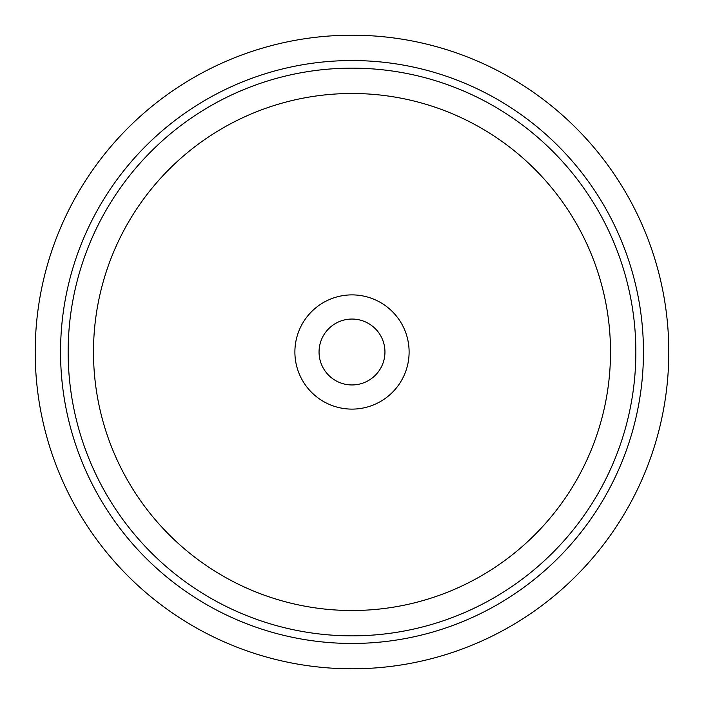 <?xml version="1.0" encoding="UTF-8"?>
<svg xmlns="http://www.w3.org/2000/svg" width="704" height="704" viewBox="0 0 704 704"><rect width="100%" height="100%" fill="white"/><g stroke="black" fill="none" stroke-linecap="round" stroke-linejoin="round"><path stroke-width="1.06" d="M352 384.947A32.947 32.947 0 0 1 319.053 352A32.947 32.947 0 0 1 352 319.053A32.947 32.947 0 0 1 384.947 352A32.947 32.947 0 0 1 352 384.947M352 610.509A258.509 258.509 0 0 1 93.491 352A258.509 258.509 0 0 1 352 93.491A258.509 258.509 0 0 1 610.509 352A258.509 258.509 0 0 1 352 610.509M668.8 352A316.8 316.8 0 0 0 352 35.2A316.8 316.8 0 0 0 35.2 352A316.8 316.8 0 0 0 352 668.8A316.8 316.8 0 0 0 668.8 352M294.888 352A57.112 57.112 0 0 0 352 409.112A57.112 57.112 0 0 0 409.112 352A57.112 57.112 0 0 0 352 294.888A57.112 57.112 0 0 0 294.888 352M68.147 352A283.853 283.853 0 0 0 352 635.853A283.853 283.853 0 0 0 635.853 352A283.853 283.853 0 0 0 352 68.147A283.853 283.853 0 0 0 68.147 352M643.456 352A291.456 291.456 0 0 1 352 643.456A291.456 291.456 0 0 1 60.544 352A291.456 291.456 0 0 1 352 60.544A291.456 291.456 0 0 1 643.456 352"/></g></svg>
